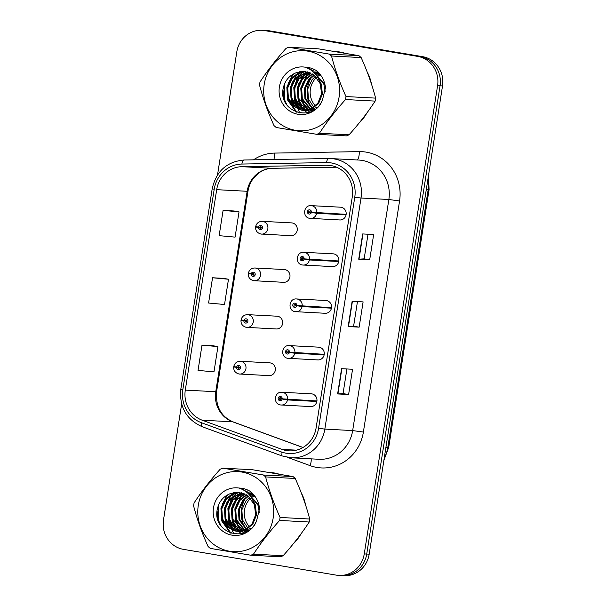 <?xml version="1.0" encoding="UTF-8"?>
<svg xmlns="http://www.w3.org/2000/svg" width="606" height="606" viewBox="0 0 606 606"><rect width="100%" height="100%" fill="white"/><g stroke="black" fill="none" stroke-linecap="round" stroke-linejoin="round"><path stroke-width="0.91" d="M282.941 282.245A6.393 6.052 -87 0 0 289.956 276.594A6.393 6.052 -87 0 0 284.275 269.541L254.899 267.988A6.393 6.052 93 0 1 260.588 275.041A6.393 6.052 93 0 1 253.573 280.692M275.639 328.899A6.393 6.052 -87 0 0 282.646 323.248A6.393 6.052 -87 0 0 276.965 316.196L247.596 314.643A6.393 6.052 93 0 1 253.278 321.695A6.393 6.052 93 0 1 246.271 327.346M268.329 375.553A6.393 6.052 -87 0 0 275.344 369.902A6.393 6.052 -87 0 0 269.662 362.85L240.287 361.297A6.393 6.052 93 0 1 245.975 368.35A6.393 6.052 93 0 1 238.961 374M290.251 235.59A6.393 6.052 -87 0 0 297.258 229.939A6.393 6.052 -87 0 0 291.577 222.887L262.209 221.334A6.393 6.052 93 0 1 267.89 228.386A6.393 6.052 93 0 1 260.883 234.037M331.853 266.549A6.393 6.052 -87 0 0 338.86 260.898A6.393 6.052 -87 0 0 333.179 253.846L303.811 252.293A6.393 6.052 93 0 1 309.484 259.413L304.098 258.853A2.129 2.015 -87 0 0 302.424 256.505A2.129 2.015 -87 0 0 300.106 258.27A2.129 2.015 -87 0 0 301.765 260.709A2.129 2.015 -87 0 0 304.076 259.035L302.886 258.777A0.856 0.811 93 0 1 301.296 258.52A0.856 0.811 93 0 1 302.227 257.762A0.856 0.811 93 0 1 302.902 258.701L304.098 258.853M324.543 313.204A6.393 6.052 -87 0 0 331.55 307.553A6.393 6.052 -87 0 0 325.869 300.5L296.501 298.947A6.393 6.052 93 0 1 302.174 306.068L296.796 305.507A2.129 2.015 -87 0 0 295.122 303.159A2.129 2.015 -87 0 0 292.796 304.924A2.129 2.015 -87 0 0 294.463 307.363A2.129 2.015 -87 0 0 296.766 305.689L295.584 305.432A0.856 0.811 93 0 1 293.986 305.174A0.856 0.811 93 0 1 294.925 304.417A0.856 0.811 93 0 1 295.592 305.356L296.796 305.507M317.241 359.858A6.393 6.052 -87 0 0 324.248 354.207A6.393 6.052 -87 0 0 318.567 347.155L289.198 345.602A6.393 6.052 93 0 1 294.872 352.722L289.486 352.162A2.129 2.015 -87 0 0 287.812 349.813A2.129 2.015 -87 0 0 285.494 351.578A2.129 2.015 -87 0 0 287.153 354.018A2.129 2.015 -87 0 0 289.463 352.344L288.274 352.086A0.856 0.811 93 0 1 286.683 351.828A0.856 0.811 93 0 1 287.615 351.071A0.856 0.811 93 0 1 288.289 352.01L289.486 352.162M309.931 406.512A6.393 6.052 -87 0 0 316.946 400.861A6.393 6.052 -87 0 0 311.257 393.809L281.888 392.256A6.393 6.052 93 0 1 287.562 399.377L282.184 398.816A2.129 2.015 -87 0 0 280.51 396.468A2.129 2.015 -87 0 0 278.184 398.233A2.129 2.015 -87 0 0 279.851 400.68A2.129 2.015 -87 0 0 282.154 398.998L280.972 398.74A0.856 0.811 93 0 1 279.374 398.483A0.856 0.811 93 0 1 280.313 397.725A0.856 0.811 93 0 1 280.979 398.665L282.184 398.816M339.155 219.895A6.393 6.052 -87 0 0 346.162 214.244A6.393 6.052 -87 0 0 340.481 207.191L311.113 205.639A6.393 6.052 93 0 1 316.786 212.759L311.408 212.198A2.129 2.015 -87 0 0 309.734 209.843A2.129 2.015 -87 0 0 307.409 211.615A2.129 2.015 -87 0 0 309.075 214.054A2.129 2.015 -87 0 0 311.378 212.38L310.196 212.123A0.856 0.811 93 0 1 308.598 211.865A0.856 0.811 93 0 1 309.537 211.108A0.856 0.811 93 0 1 310.204 212.047L311.408 212.198M339.815 51.995A40.943 38.754 -87 0 0 335.648 51.533A40.943 38.754 -87 0 0 334.86 51.502A40.943 38.754 -87 0 1 335.648 51.533A40.943 38.754 -87 0 1 339.815 51.995A40.943 38.754 -87 0 1 344.67 53.161A40.943 38.754 -87 0 0 339.815 51.995M300.235 71.584A40.943 38.754 -87 0 0 299.712 72.531A40.943 38.754 -87 0 1 300.235 71.584M299.462 73.015A40.943 38.754 -87 0 0 298.402 75.22A40.943 38.754 -87 0 1 299.462 73.015M297.932 76.326A40.943 38.754 -87 0 0 296.054 82.022A40.943 38.754 -87 0 1 297.932 76.326M295.213 86.158A40.943 38.754 -87 0 0 294.917 96.786A40.943 38.754 -87 0 1 295.213 86.158M295.478 100.702A40.943 38.754 -87 0 0 295.857 102.467A40.943 38.754 -87 0 1 295.478 100.702M296.364 104.444A40.943 38.754 -87 0 0 296.842 105.982A40.943 38.754 -87 0 1 296.364 104.444M297.175 106.967A40.943 38.754 -87 0 0 297.902 108.868A40.943 38.754 -87 0 1 297.175 106.967M298.061 109.262A40.943 38.754 -87 0 0 299.902 113.064A40.943 38.754 -87 0 1 298.061 109.262M273.904 472.9A40.943 38.754 -87 0 0 269.738 472.438A40.943 38.754 -87 0 0 268.95 472.407A40.943 38.754 -87 0 1 269.738 472.438A40.943 38.754 -87 0 1 273.904 472.9A40.943 38.754 -87 0 1 278.76 474.059A40.943 38.754 -87 0 0 273.904 472.9M234.325 492.481A40.943 38.754 -87 0 0 233.802 493.435A40.943 38.754 -87 0 1 234.325 492.481M233.552 493.92A40.943 38.754 -87 0 0 232.492 496.125A40.943 38.754 -87 0 1 233.552 493.92M232.022 497.223A40.943 38.754 -87 0 0 230.136 502.927A40.943 38.754 -87 0 1 232.022 497.223M229.303 507.055A40.943 38.754 -87 0 0 229.007 517.683A40.943 38.754 -87 0 1 229.303 507.055M229.568 521.607A40.943 38.754 -87 0 0 229.939 523.364A40.943 38.754 -87 0 1 229.568 521.607M230.454 525.349A40.943 38.754 -87 0 0 230.924 526.879A40.943 38.754 -87 0 1 230.454 525.349M231.265 527.871A40.943 38.754 -87 0 0 231.992 529.773A40.943 38.754 -87 0 1 231.265 527.871M232.151 530.167A40.943 38.754 -87 0 0 233.992 533.962A40.943 38.754 -87 0 1 232.151 530.167M331.012 165.574A27.293 25.838 93 0 1 352.291 196.821L316.105 427.904A27.293 25.838 93 0 1 289.168 450.856A27.293 25.838 93 0 1 282.025 449.394L202.207 420.2A27.293 25.838 93 0 1 185.292 390.112L216.683 189.67A27.293 25.838 93 0 1 241.908 166.688L326.52 165.233A27.293 25.838 93 0 1 328.24 165.264A27.293 25.838 93 0 1 331.012 165.574M331.421 162.961A29.936 28.346 -87 0 0 326.498 162.59L241.877 164.044A29.936 28.346 -87 0 0 214.206 189.254L182.823 389.688A29.936 28.346 -87 0 0 201.374 422.7L281.192 451.894A29.936 28.346 -87 0 0 318.574 428.321L354.76 197.238A29.936 28.346 -87 0 0 331.421 162.961M262.057 30.3L266.996 30.565A25.588 24.225 -87 0 1 269.602 30.845L422.571 56.653A25.588 24.225 -87 0 1 442.516 85.946L369.19 554.179A25.588 24.225 -87 0 1 343.943 575.7L341.473 575.571A25.588 24.225 -87 0 0 366.721 554.051L440.047 85.817A25.588 24.225 -87 0 0 420.102 56.525L267.132 30.717A25.588 24.225 -87 0 0 264.527 30.429A25.588 24.225 -87 0 1 267.132 30.717L420.102 56.525A25.588 24.225 -87 0 1 440.047 85.817L366.721 554.051A25.588 24.225 -87 0 1 341.473 575.571L339.004 575.435A25.588 24.225 -87 0 0 364.251 553.922L437.577 85.688A25.588 24.225 -87 0 0 417.632 56.388L264.663 30.588A25.588 24.225 -87 0 0 262.057 30.3A25.588 24.225 -87 0 0 236.81 51.821L217.531 174.914M346.912 368.963L343.049 393.597L337.625 393.945L348.601 394.529L352.556 369.266L341.579 368.683L337.625 393.945M343.057 393.589L348.601 394.529M369.698 259.785L364.153 258.853L358.722 259.201L369.698 259.785L373.66 234.522L362.676 233.939L358.722 259.201M359.153 327.157L353.601 326.225L348.17 326.573L359.153 327.157L363.108 301.894L352.131 301.311L348.17 326.573M359.335 122.76A40.943 38.754 -87 0 0 366.857 113.034A40.943 38.754 -87 0 1 359.335 122.76M371.463 83.999A40.943 38.754 -87 0 0 367.191 71.993A40.943 38.754 -87 0 1 371.463 83.999M293.425 543.665A40.943 38.754 -87 0 0 300.947 533.939A40.943 38.754 -87 0 1 293.425 543.665M305.553 504.904A40.943 38.754 -87 0 0 301.273 492.898A40.943 38.754 -87 0 1 305.553 504.904M181.648 404.043L163.484 520.054A25.588 24.225 -87 0 0 183.429 549.347L336.398 575.155A25.588 24.225 -87 0 0 339.004 575.435M234.075 210.986L223.091 210.396L219.137 235.658L235.075 237.128L239.029 211.865L233.961 210.971M212.971 345.731L201.995 345.14L198.041 370.402L213.979 371.872L217.933 346.602L212.865 345.715M212.547 277.768L208.585 303.03L224.523 304.5L228.485 279.237L223.417 278.343L212.547 277.768L228.485 279.237M353.601 326.225L357.457 301.591M364.153 258.853L368.009 234.219M223.091 210.396L239.029 211.865M201.995 345.14L217.933 346.602M311.279 212.183L310.196 212.123M310.067 212.433A0.856 0.811 93 0 1 310.113 211.539M346.155 214.312L316.786 212.759M346.155 214.35L311.764 212.236M311.378 212.38L316.703 213.304A6.393 6.052 93 0 1 309.787 218.342M346.071 214.857L316.703 213.304M257.982 227.099L255.626 226.992L258.497 227.401A2.129 2.015 -87 0 0 260.171 229.75A2.129 2.015 -87 0 0 262.489 227.985A2.129 2.015 -87 0 0 260.83 225.538A2.129 2.015 -87 0 0 258.52 227.22L259.709 227.477A0.856 0.811 93 0 1 261.3 227.735A0.856 0.811 93 0 1 260.368 228.485A0.856 0.811 93 0 1 259.694 227.545L258.497 227.401M261.209 227.235A0.856 0.811 93 0 0 261.08 227.545L259.709 227.477M258.52 227.22L255.709 226.455C256.588 223.16 258.754 221.448 262.209 221.334M261.163 228.129A0.856 0.811 93 0 1 261.065 227.621L259.694 227.545M261.065 227.621L259.989 227.492M303.977 258.838L302.886 258.777M302.758 259.088A0.856 0.811 93 0 1 302.811 258.194M338.852 260.966L309.484 259.413M338.845 261.004L304.462 258.891M304.076 259.035L309.393 259.959A6.393 6.052 93 0 1 302.477 264.996M338.769 261.512L309.393 259.959M296.667 305.492L295.584 305.432M295.455 305.742A0.856 0.811 93 0 1 295.501 304.848M331.55 307.621L302.174 306.068M331.543 307.659L297.152 305.545M296.766 305.689L302.091 306.613A6.393 6.052 93 0 1 295.175 311.651M331.459 308.174L302.091 306.613M289.365 352.147L288.274 352.086M288.145 352.397A0.856 0.811 93 0 1 288.198 351.503M324.24 354.275L294.872 352.722M324.233 354.313L289.85 352.2M289.463 352.344L294.781 353.268A6.393 6.052 93 0 1 287.865 358.305M324.157 354.828L294.781 353.268M282.055 398.801L280.972 398.74M280.843 399.051A0.856 0.811 93 0 1 280.889 398.157M316.938 400.93L287.562 399.377M316.93 400.967L282.547 398.854M282.154 398.998L287.479 399.922A6.393 6.052 93 0 1 280.563 404.959M316.847 401.483L287.479 399.922M250.679 273.753L248.324 273.647L251.187 274.056A2.129 2.015 -87 0 0 252.861 276.404A2.129 2.015 -87 0 0 255.187 274.639A2.129 2.015 -87 0 0 253.52 272.192A2.129 2.015 -87 0 0 251.217 273.874L252.399 274.132A0.856 0.811 93 0 1 253.997 274.389A0.856 0.811 93 0 1 253.058 275.139A0.856 0.811 93 0 1 252.391 274.2L251.187 274.056M253.899 273.889A0.856 0.811 93 0 0 253.77 274.2L252.399 274.132M251.217 273.874L248.407 273.109C249.286 269.814 251.452 268.102 254.899 267.988M253.853 274.783A0.856 0.811 93 0 1 253.762 274.276L252.391 274.2M253.762 274.276L252.687 274.147M243.37 320.407L241.014 320.301L243.885 320.71A2.129 2.015 -87 0 0 245.559 323.059A2.129 2.015 -87 0 0 247.877 321.294A2.129 2.015 -87 0 0 246.218 318.847A2.129 2.015 -87 0 0 243.907 320.529L245.097 320.786A0.856 0.811 93 0 1 246.687 321.044A0.856 0.811 93 0 1 245.756 321.794A0.856 0.811 93 0 1 245.082 320.854L243.885 320.71M246.597 320.544A0.856 0.811 93 0 0 246.468 320.854L245.097 320.786M243.907 320.529L241.097 319.763C241.976 316.468 244.142 314.756 247.596 314.643M246.551 321.438A0.856 0.811 93 0 1 246.453 320.93L245.082 320.854M246.453 320.93L245.377 320.801M236.067 367.062L233.711 366.956L236.575 367.365A2.129 2.015 -87 0 0 238.249 369.713A2.129 2.015 -87 0 0 240.574 367.948A2.129 2.015 -87 0 0 238.908 365.501A2.129 2.015 -87 0 0 236.605 367.183L237.787 367.441A0.856 0.811 93 0 1 239.385 367.698A0.856 0.811 93 0 1 238.446 368.448A0.856 0.811 93 0 1 237.779 367.509L236.575 367.365M239.287 367.198A0.856 0.811 93 0 0 239.165 367.509L237.787 367.441M236.605 367.183L233.795 366.418C234.673 363.123 236.84 361.411 240.287 361.297M239.241 368.092A0.856 0.811 93 0 1 239.15 367.584L237.779 367.509M239.15 367.584L238.075 367.456M311.302 77.576A27.808 26.323 -87 0 0 310.87 106.8M245.392 498.48A27.808 26.323 -87 0 0 244.96 527.705M320.021 74.955A19.498 18.46 -87 0 0 318.695 75.773M318.248 76.091A19.498 18.46 -87 0 0 317.377 76.75M316.567 77.454A19.498 18.46 -87 0 0 310.393 89.09A19.498 18.46 -87 0 0 315.408 105.868M264.201 84.416A40.087 37.951 -87 0 0 295.448 130.313A40.087 37.951 -87 0 0 339.087 97.051A40.087 37.951 -87 0 0 307.84 51.154A40.087 37.951 -87 0 0 264.201 84.416M259.732 83.537A46.056 43.602 -87 0 0 259.519 85.029C263.034 98.528 267.86 112.049 273.988 125.578A46.056 43.602 -87 0 0 276.192 127.48L316.756 134.32A46.056 43.602 -87 0 0 319.43 133.244L349.048 134.812C359.04 123.692 367.736 112.458 375.144 101.104A46.056 43.602 -87 0 0 375.402 99.619A46.056 43.602 -87 0 0 375.606 98.119C372.137 84.734 367.312 71.22 361.146 57.578A46.056 43.602 -87 0 0 358.934 55.676L318.377 48.828L288.759 47.268A46.056 43.602 -87 0 0 286.085 48.344C276.018 59.555 267.322 70.788 259.989 82.045A46.056 43.602 -87 0 0 259.732 83.537M375.144 101.104L345.518 99.535C335.527 110.656 326.831 121.889 319.43 133.244M345.518 99.535A46.056 43.602 -87 0 0 345.776 98.051A46.056 43.602 -87 0 0 345.988 96.559L375.606 98.119M316.756 134.32L346.374 135.888A46.056 43.602 -87 0 0 349.048 134.812M318.998 74.303L317.65 74.985M317.203 75.25L316.612 75.614M315.521 76.371L312.014 79.75L307.78 88.946L308.424 98.967L313.764 107.194M318.854 72.94L317.749 73.25M317.302 73.402L315.961 73.917M313.885 74.962L308.53 79.568L304.295 88.764L304.932 98.786L311.954 108.322M319.059 73.167L318.173 73.447M317.726 73.606L316.385 74.159M314.294 75.288L309.401 79.613L305.166 88.809L305.803 98.831L312.408 108.065M312.226 73.841L305.045 79.378L300.803 88.582L301.447 98.604L310.166 109.163M312.643 74.099L305.916 79.431L301.682 88.627L302.318 98.649L310.613 108.974M318.021 72.084L316.067 72.016M315.628 72.031L314.309 72.129M310.552 72.955L301.561 79.197L297.319 88.393L297.963 98.414L301.947 105.292L308.386 109.762M317.817 72.069L316.499 72.076M316.067 72.099L314.741 72.235M314.302 72.303L313.825 72.387M310.976 73.159L302.432 79.242L298.19 88.446L298.834 98.467L308.833 109.633M318.673 72.75L313.226 71.834M308.871 72.273L298.076 79.015L293.834 88.211L294.478 98.233L299.129 105.8L306.621 110.148M318.392 72.462L314.764 71.902M314.332 71.887L313.279 71.887M309.295 72.425L298.947 79.06L294.705 88.256L295.349 98.278L299.826 105.679L307.06 110.072M321.097 75.742L313.529 72.106M307.174 71.781L294.584 78.825L290.35 88.029L290.994 98.051L296.266 106.201L304.863 110.337M320.233 74.568L313.347 71.947M307.598 71.887L295.455 78.871L291.221 88.075L291.865 98.096L297.031 106.156L305.303 110.307M325.195 91.476L323.809 84.029L315.393 74.038M305.469 71.47L297.463 73.493L291.1 78.644L286.865 87.84L287.502 97.861L292.781 106.02L301.19 110.118L303.114 110.337L311.355 108.633L317.892 103.126L321.544 93.892L320.316 83.833L313.961 75.03L304.068 71.334L296.387 72.659C289.532 75.303 285.206 80.265 283.396 87.537C276.957 112.921 314.802 123.465 322.634 99.346L325.49 87.575C324.589 80.59 321.544 74.932 316.332 70.584C312.779 68.402 308.954 67.251 304.848 67.13A23.831 22.558 -87 0 0 279.389 86.976A23.831 22.558 -87 0 0 295.63 113.739A23.831 22.558 -87 0 0 322.634 99.346M325.164 85.499L324.68 84.075L314.696 73.265M305.894 71.531L298.129 73.644L291.971 78.689L287.736 87.885L288.38 97.914L293.652 106.065L302.061 110.163L303.553 110.353M303.121 110.337L312.226 108.679L318.764 103.171L322.415 93.938L321.195 83.886L318.862 79.515M304.182 71.341L296.864 72.478M312.378 108.603L313.65 109.345M312.832 108.368L314.097 109.163M310.59 109.375L311.87 109.944M312.302 110.11L313.279 110.428M311.037 109.209L312.317 109.815M312.741 109.989L313.529 110.277M312.711 110.754L310.09 110.709L312.976 110.603M305.303 110.398L306.606 110.519L317.279 107.353M305.735 110.383L307.037 110.534M306.606 110.519L315.317 109.05M304.848 67.13C312.893 69.834 318.052 75.402 320.316 83.833M361.146 57.578L331.52 56.01A46.056 43.602 -87 0 0 329.316 54.108L358.934 55.676M331.52 56.01C334.997 69.395 339.815 82.916 345.988 96.559M288.759 47.268L329.316 54.108M314.423 69.516L312.12 70.91M309.863 72.652L308.78 73.637M307.825 74.614L302.303 83.833M301.47 98.672L305.674 107.868M306.416 108.838L307.424 109.997M307.984 110.587L309.666 112.125M312.378 68.622L310.348 69.652M306.931 72L305.295 73.455M304.341 74.432L298.819 83.643M297.985 98.49L302.189 107.686M302.932 108.648L304.159 110.05M304.5 110.398L307.303 112.814M310.166 67.902L308.522 68.607M303.439 71.819L301.811 73.273M300.856 74.25L295.334 83.461M294.501 98.308L298.697 107.497M299.447 108.466L300.674 109.868M307.636 67.372L306.613 67.743M299.955 71.629L298.326 73.084M297.372 74.061L291.842 83.28M291.016 98.119L295.213 107.315M294.183 73.561L292.69 75.258L288.358 83.09M287.532 97.937L288.191 100.27L297.031 112.398M284.464 84.173L284.706 100.088L287.13 105.285M306.803 75.258L300.781 87.946L301.697 100.982L304.773 107.186M303.318 75.068L297.288 87.764L298.213 100.801L301.28 106.997M309.871 67.827L308.287 68.493M303.598 71.326L303.159 71.675M302.826 71.94L300.932 73.69M299.826 74.886L293.804 87.575L294.728 100.619L297.796 106.815M307.28 67.319L306.363 67.652M299.341 71.75L297.448 73.5M296.342 74.697L290.319 87.393L291.244 100.429L294.311 106.633M293.296 74.015L292.259 75.235L286.835 87.203L287.759 100.248L296.273 112.14M282.987 89.938L284.312 100.179M254.111 495.859A19.498 18.46 -87 0 0 252.778 496.678M252.338 496.988A19.498 18.46 -87 0 0 251.467 497.655M250.657 498.359A19.498 18.46 -87 0 0 244.483 509.987A19.498 18.46 -87 0 0 249.498 526.773M198.291 505.321A40.087 37.951 -87 0 0 229.538 551.218A40.087 37.951 -87 0 0 273.177 517.956A40.087 37.951 -87 0 0 241.93 472.059A40.087 37.951 -87 0 0 198.291 505.321M193.822 504.434A46.056 43.602 -87 0 0 193.609 505.934C197.124 519.433 201.942 532.947 208.078 546.476A46.056 43.602 -87 0 0 210.282 548.385L250.839 555.225A46.056 43.602 -87 0 0 253.513 554.142L283.138 555.71C293.13 544.589 301.826 533.356 309.227 522.008A46.056 43.602 -87 0 0 309.484 520.516A46.056 43.602 -87 0 0 309.696 519.024C306.227 505.639 301.402 492.117 295.236 478.475A46.056 43.602 -87 0 0 293.024 476.574L252.467 469.733L222.841 468.165A46.056 43.602 -87 0 0 220.167 469.249C210.108 480.46 201.412 491.693 194.079 502.95A46.056 43.602 -87 0 0 193.822 504.434M309.227 522.008L279.608 520.44C269.617 531.56 260.921 542.794 253.513 554.142M279.608 520.44A46.056 43.602 -87 0 0 279.866 518.956A46.056 43.602 -87 0 0 280.078 517.456L309.696 519.024M250.839 555.225L280.464 556.793A46.056 43.602 -87 0 0 283.138 555.71M253.088 495.2L251.74 495.89M251.293 496.147L250.702 496.511M249.611 497.276L246.104 500.654L241.87 509.851L242.506 519.872L247.854 528.091M252.944 493.845L251.831 494.155M251.392 494.299L250.051 494.822M247.968 495.867L242.62 500.465L238.378 509.669L239.022 519.69L246.044 529.22M253.149 494.072L252.263 494.352M251.816 494.511L250.475 495.064M248.384 496.193L243.491 500.518L239.256 509.714L239.893 519.736L246.498 528.97M246.316 494.746L239.135 500.283L234.893 509.487L235.537 519.509L244.256 530.068M246.733 495.004L240.006 500.329L235.764 509.532L236.408 519.554L244.703 529.879M252.111 492.989L250.157 492.92M249.717 492.936L248.399 493.034M244.642 493.86L235.651 500.101L231.409 509.298L232.053 519.319L236.029 526.197L242.476 530.667M251.907 492.973L250.589 492.981M250.149 493.004L248.831 493.14M248.392 493.201L247.915 493.284M245.059 494.057L236.522 500.147L232.28 509.343L232.924 519.365L242.915 530.538M252.763 493.655L247.316 492.739M242.961 493.178L232.159 499.912L227.924 509.116L228.568 519.137L233.212 526.705L240.711 531.053M252.482 493.36L248.854 492.807M248.415 492.784L247.369 492.784M243.377 493.329L233.03 499.965L228.795 509.161L229.439 519.183L233.916 526.584L241.15 530.97M255.187 496.647L247.612 493.011M241.264 492.686L228.674 499.73L224.44 508.926L225.076 518.948L230.356 527.106L238.953 531.242M254.323 495.473L247.437 492.845M241.688 492.792L229.545 499.776L225.311 508.979L225.955 519.001L231.121 527.061L239.393 531.212M259.285 512.381L257.898 504.927L249.475 494.943M239.559 492.367L231.553 494.398L225.19 499.549L220.955 508.745L221.591 518.766L226.864 526.925L235.28 531.023L237.204 531.242L245.438 529.538L251.975 524.031L255.634 514.797L254.406 504.737L248.051 495.928L238.158 492.239L230.477 493.564C223.622 496.208 219.296 501.162 217.486 508.442C211.047 533.818 248.892 544.37 256.724 520.243L259.573 508.472C258.679 501.495 255.626 495.837 250.422 491.489C246.869 489.3 243.036 488.148 238.938 488.035A23.831 22.558 -87 0 0 213.471 507.881A23.831 22.558 -87 0 0 229.719 534.636A23.831 22.558 -87 0 0 256.724 520.243M259.254 506.396L258.77 504.972L248.786 494.17M239.984 492.436L232.219 494.549L226.061 499.594L221.826 508.79L222.463 518.812L227.735 526.97L236.151 531.068L237.643 531.257M237.204 531.242L246.309 529.583L252.846 524.076L256.505 514.842L255.285 504.79L252.952 500.42M238.272 492.246L230.954 493.382M246.468 529.5L247.74 530.25M246.915 529.265L248.187 530.061M244.68 530.28L245.96 530.848M246.392 531.007L247.369 531.333M245.127 530.114L246.407 530.72M246.831 530.894L247.612 531.182M246.801 531.651L244.18 531.606L247.059 531.507M239.385 531.303L240.688 531.424L251.369 528.258M239.825 531.288L241.127 531.439M240.696 531.424L249.407 529.955M238.938 488.035C246.983 490.739 252.141 496.306 254.406 504.737M295.236 478.475L265.61 476.914A46.056 43.602 -87 0 0 263.405 475.006L293.024 476.574M265.61 476.914C269.087 490.299 273.904 503.813 280.078 517.456M222.841 468.165L263.405 475.006M248.505 490.421L246.21 491.814M243.945 493.557L242.87 494.541M241.915 495.519L236.393 504.73M235.56 519.577L239.764 528.773M240.506 529.742L241.514 530.901M242.074 531.492L243.756 533.03M246.468 489.527L244.438 490.557M241.014 492.905L239.385 494.36M238.431 495.337L232.909 504.548M232.075 519.395L236.272 528.583M237.022 529.553L238.249 530.954M238.59 531.303L241.393 533.712M244.256 488.807L242.605 489.512M237.529 492.716L235.901 494.17M234.946 495.147L229.416 504.366M228.591 519.206L232.787 528.402M233.537 529.371L234.764 530.773M241.726 488.277L240.696 488.648M234.045 492.534L232.409 493.988M231.462 494.966L225.932 504.177M225.106 519.024L229.303 528.22M228.273 494.466L226.78 496.162L222.447 503.995M221.614 518.842L222.281 521.175L231.121 533.295M218.554 505.078L218.796 520.986L221.22 526.19M240.893 496.155L234.863 508.851L235.787 521.887L238.855 528.084M237.4 495.973L231.378 508.661L232.303 521.705L235.37 527.902M243.96 488.731L242.377 489.39M237.688 492.231L237.241 492.572M236.916 492.845L235.022 494.587M233.916 495.791L227.894 508.479L228.818 521.516L231.886 527.72M241.37 488.224L240.453 488.55M233.431 492.655L231.537 494.405M230.431 495.602L224.409 508.298L225.334 521.334L228.401 527.531M227.386 494.92L226.349 496.14L220.925 508.108L221.841 521.152L230.363 533.038M217.077 510.843L218.402 521.084M253.505 159.832A42.647 40.367 93 0 1 274.692 153.083L359.313 151.629A42.647 40.367 93 0 1 399.566 200.98L363.38 432.063L352.669 430.578L388.855 199.495A34.118 32.3 -87 0 0 362.267 160.431A34.118 32.3 -87 0 0 358.79 160.045L330.959 158.575A34.118 32.3 93 0 1 334.429 158.961A34.118 32.3 93 0 1 361.024 198.018L354.76 197.238M363.38 432.063A42.647 40.367 93 0 1 316.953 467.453A42.647 40.367 93 0 1 310.136 465.643L287.6 457.401M318.998 459.272A34.118 32.3 -87 0 0 352.669 430.578L324.839 429.101A34.118 32.3 93 0 1 291.168 457.795L318.998 459.272M328.694 158.537L244.195 159.992A8.529 2.742 89 0 0 244.135 159.992L328.755 158.537A8.529 2.742 89 0 1 328.816 158.537A34.118 32.3 93 0 1 330.959 158.575L328.755 158.537A8.529 2.742 89 0 0 326.498 162.59M241.877 164.044A8.529 2.742 89 0 1 244.135 159.992C226.841 161.597 216.198 171.187 212.206 188.746L214.206 189.254M182.823 389.688L180.823 389.181C179.24 407.058 186.36 419.572 202.169 426.722L281.995 455.917L291.168 457.795M201.374 422.7A8.529 2.636 110.1 0 0 202.169 426.722M281.192 451.894A8.529 2.636 110.1 0 0 281.995 455.917M318.574 428.321L324.839 429.101L361.024 198.018L388.855 199.495L399.566 200.98M364.251 553.922L369.19 554.179M437.577 85.688L442.516 85.946M417.632 56.388L422.571 56.653M264.663 30.588L269.602 30.845M274.692 153.083A8.529 2.742 -91 0 1 273.806 159.484M359.313 151.629A8.529 2.742 -91 0 1 357.01 159.954M311.143 458.856A8.529 2.636 -69.9 0 1 310.136 465.643M185.292 390.112L215.759 391.718A27.293 25.838 -87 0 0 232.674 421.814L302.932 447.508M202.207 420.2L232.674 421.814A15.355 4.75 -69.9 0 1 233.121 421.905L303.015 447.47M282.025 449.394L296.425 450.16M326.52 165.233L329.944 165.415M241.908 166.688L272.374 168.301A27.293 25.838 -87 0 0 247.15 191.284L215.759 391.718A15.355 0.538 8.9 0 0 216.584 391.681C215.531 406.573 221.046 416.648 233.121 421.905M336.565 167.195L272.374 168.301A15.355 4.939 -91 0 0 272.48 168.301C267.473 168.4 262.815 170.036 258.512 173.218L253.581 178.111C250.657 181.914 248.786 186.284 247.975 191.238L216.584 391.681M216.683 189.67L247.15 191.284A15.355 0.538 8.9 0 0 247.975 191.238M272.594 168.294A15.355 4.939 -91 0 1 272.48 168.301L336.572 167.203M348.458 326.581L352.412 301.326M359.01 259.209L362.964 233.954M337.906 393.953L341.86 368.698M384.204 458.325A34.118 32.3 -87 0 0 387.81 447.364L428.162 189.67A34.118 32.3 -87 0 0 428.086 178.088M426.291 189.572L428.162 189.67A17.059 0.591 8.9 0 0 429.078 189.617L388.726 447.319L383.893 460.333M388.726 447.319A17.059 0.591 8.9 0 1 387.81 447.364L385.939 447.266M212.206 188.746L180.823 389.181M428.457 175.717L429.078 189.617M311.113 205.639C303.454 204.889 302.114 217.41 309.734 218.334L339.807 219.963M290.903 235.658L260.83 234.03C257.141 232.916 255.406 230.568 255.626 226.992M303.811 252.293C296.145 251.543 294.804 264.065 302.432 264.989L332.505 266.617M296.501 298.947C288.842 298.197 287.502 310.719 295.122 311.643L325.195 313.279M289.198 345.602C281.532 344.852 280.192 357.373 287.82 358.297L317.892 359.934M281.888 392.256C274.23 391.506 272.889 404.028 280.51 404.952L310.583 406.588M283.593 282.313L253.528 280.684C249.831 279.571 248.096 277.222 248.324 273.647M276.291 328.967L246.218 327.338C242.529 326.225 240.794 323.877 241.014 320.301M268.981 375.622L238.915 373.993C235.219 372.879 233.484 370.531 233.711 366.956"/></g></svg>
